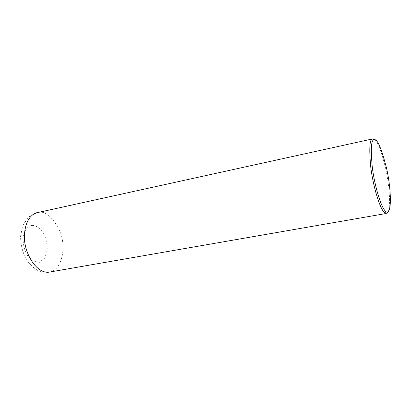 <?xml version="1.0" encoding="UTF-8"?>
<svg xmlns="http://www.w3.org/2000/svg" width="411" height="411" viewBox="0 0 411 411"><rect width="100%" height="100%" fill="white"/><g stroke="black" fill="none" stroke-linecap="round" stroke-linejoin="round"><path stroke-width="0.31" stroke-dasharray="2.06 1.54" d="M374.93 139.776C377.945 142.283 381.449 151.582 385.441 167.673C389.068 183.45 391.092 205.223 388.184 211.778M31.539 225.521C35.238 224.853 39.22 227.401 43.489 233.165C45.94 237.954 47.198 243.518 47.265 249.857L44.804 258.057L39.333 262.403L32.484 261.021L26.628 254.501C23.956 248.424 22.811 242.593 23.201 237.003C25.004 229.893 27.784 226.065 31.539 225.521M38.187 212.441L38.31 212.42C45.78 210.781 53.076 217.296 60.196 231.968C66.284 246.893 62.374 270.839 48.714 272.216C42.292 272.005 38.372 271.245 36.954 269.929C33.435 267.905 29.869 264.407 26.247 259.439C22.533 252.282 20.632 244.514 20.55 236.145L22.631 226.543L24.049 223.456L27.958 218.061C28.898 216.438 32.269 214.573 38.059 212.466L38.31 212.42M372.371 138.949L373.106 138.784"/><path stroke-width="0.62" d="M388.184 211.778L386.109 213.504L385.297 213.247C380.083 210.607 372.741 184.811 370.696 166.542C369.093 148.561 369.653 139.36 372.371 138.949L373.106 138.784L374.93 139.776M374.452 139.699C377.37 138.964 381.351 148.258 386.391 167.585C391.025 187.026 392.32 214.984 386.325 211.87C381.295 209.266 374.221 184.287 372.227 166.609C370.665 149.193 371.184 140.279 373.794 139.858L374.452 139.699M386.109 213.504L48.714 272.216C35.752 273.546 23.699 251.892 24.439 236.048C24.83 220.096 32.33 213.109 38.187 212.441M38.31 212.42L372.371 138.949L373.794 139.858M385.297 213.247L386.325 211.87"/></g></svg>
